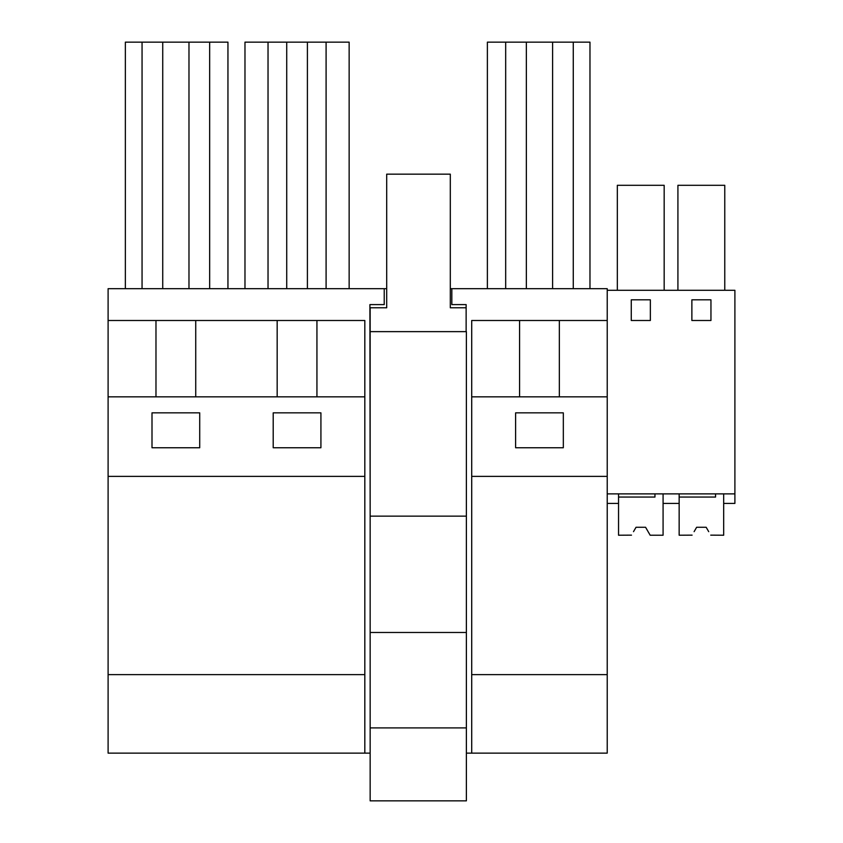 <?xml version="1.0" encoding="UTF-8"?>
<svg xmlns="http://www.w3.org/2000/svg" width="843" height="843" viewBox="0 0 843 843"><rect width="100%" height="100%" fill="white"/><g stroke="black" fill="none" stroke-linecap="round" stroke-linejoin="round"><path stroke-width="1.26" d="M155.976 320.498L108.104 320.498L108.104 674.621L364.819 674.621L364.819 320.498L155.976 320.498L155.976 396.842M195.734 396.842L195.734 320.498M227.947 288.685L227.947 42.15L125.354 42.15L125.354 288.685M142.056 288.685L142.056 42.15M209.654 288.685L209.654 42.15M188.98 288.685L188.98 42.15M162.731 288.685L162.731 42.15M152.003 447.749L152.003 412.849L199.717 412.849L199.717 447.749L152.003 447.749M122.572 753.136L137.683 753.136L122.572 753.136M108.104 320.498L108.104 288.685L384.229 288.685L384.229 304.597L369.908 304.597L370.151 514.546M370.151 753.136L108.104 753.136L108.104 674.621M450.31 288.685L607.223 288.685L607.223 290.277L734.896 290.277L734.896 503.419L723.684 503.419L723.684 493.872L723.684 535.221L710.733 535.147M386.695 288.685L384.229 288.685M451.827 288.685L451.827 304.597L466.137 304.597L466.137 331.636M466.379 753.136L607.223 753.136L607.223 674.621L471.711 674.621L471.711 753.136M277.168 396.842L277.168 320.498M108.104 396.842L364.819 396.842M108.104 476.379L364.819 476.379M273.206 447.749L320.92 447.749L320.92 412.849L273.206 412.849L273.206 447.749M364.819 753.136L364.819 674.621M316.936 396.842L316.936 320.498M349.15 288.685L349.15 42.15L244.976 42.15L244.976 288.685M286.725 288.685L286.725 42.15M268.032 288.685L268.032 42.15M326.093 288.685L326.093 42.15M307.4 288.685L307.4 42.15M471.711 396.842L607.223 396.842L607.223 476.379L471.711 476.379L471.711 320.498L607.223 320.498L607.223 290.277M519.573 396.842L519.573 320.498M515.61 412.849L563.324 412.849L563.324 447.749L515.61 447.749L515.61 412.849M559.341 396.842L559.341 320.498M607.223 396.842L607.223 320.498M589.974 288.685L589.974 42.15L487.38 42.15L487.38 288.685M552.597 288.685L552.597 42.15M526.348 288.685L526.348 42.15M505.674 288.685L505.674 42.15M573.272 288.685L573.272 42.15M607.223 476.379L607.223 674.621M471.711 476.379L471.711 674.621M633.883 531.006L636.033 527.275L645.58 527.275L650.174 535.221L663.083 535.221L663.083 493.872L663.083 503.419L679.152 503.419L679.152 493.872M671.06 503.419L679.152 503.419M677.92 290.277L677.92 185.302L724.769 185.302L724.769 290.277M691.871 320.498L710.955 320.498L710.955 299.823L691.871 299.823L691.871 320.498M607.223 493.872L734.896 493.872M631.27 299.823L631.27 320.498L650.353 320.498L650.353 299.823L631.27 299.823M617.329 290.277L617.329 185.302L664.168 185.302L664.168 290.277M607.223 503.419L618.551 503.419L618.551 493.872M466.379 516.137L466.379 331.636L370.151 331.636L370.151 800.85L466.379 800.85L466.379 516.137L370.151 516.137M466.137 307.779L450.31 307.779L450.31 174.164L386.695 174.164L386.695 307.779L370.151 307.779L370.151 331.636M370.151 632.471L466.379 632.471M370.151 727.909L466.379 727.909M654.958 493.872L654.958 497.054L618.551 497.054L618.551 535.221L631.491 535.147M648.109 531.659L650.132 535.147M647.73 531.006L645.58 527.275L636.033 527.275L645.58 527.275L636.033 527.275L633.504 531.659M694.484 531.006L696.634 527.275L706.181 527.275L708.71 531.659M715.559 493.872L715.559 497.054L679.152 497.054L679.152 535.221L692.092 535.147M708.331 531.006L706.181 527.275L696.634 527.275L706.181 527.275L696.634 527.275L694.105 531.659"/></g></svg>
